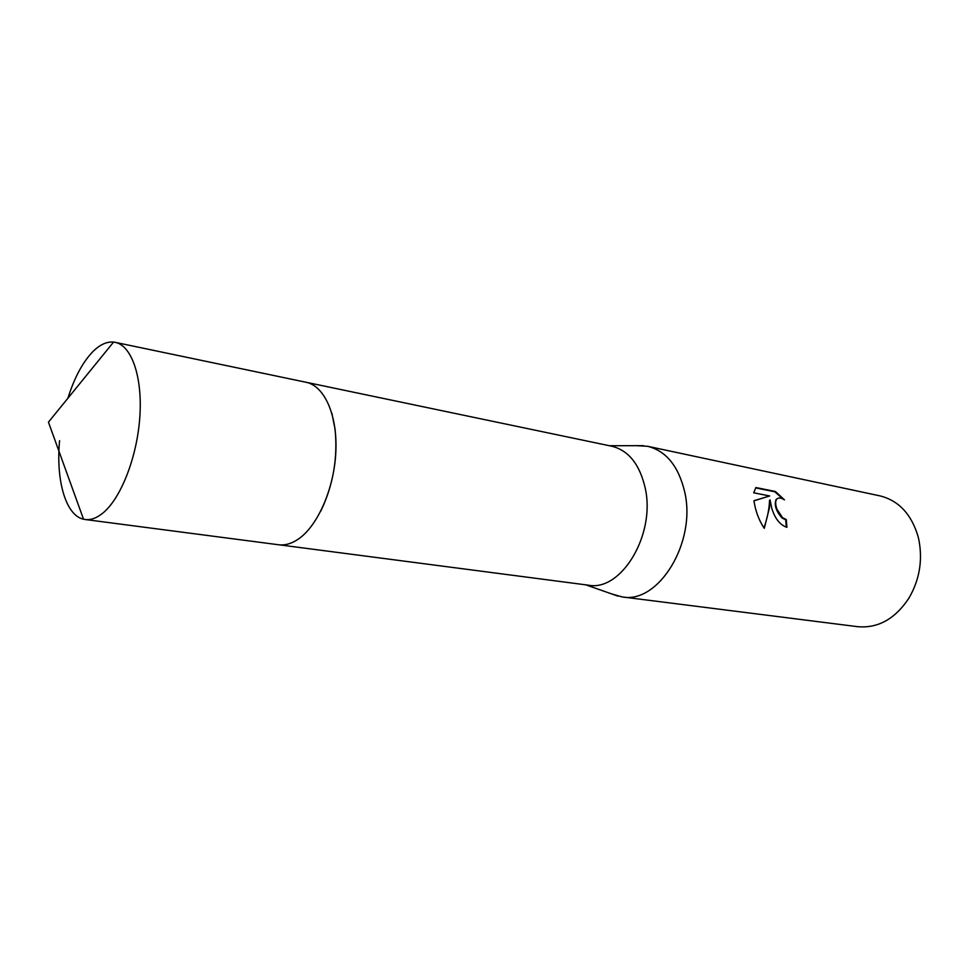 <?xml version="1.0" encoding="UTF-8"?>
<svg xmlns="http://www.w3.org/2000/svg" width="969" height="969" viewBox="0 0 969 969"><rect width="100%" height="100%" fill="white"/><g stroke="black" fill="none" stroke-linecap="round" stroke-linejoin="round"><path stroke-width="1.45" d="M320.763 511.196C333.166 485.299 337.939 457.986 335.068 429.219L331.882 413.315M279.217 544.832L588.316 585.167C621.153 591.926 655.904 534.525 645.184 488.001C639.734 464.381 628.627 450.476 611.875 446.249L306.761 382.416M611.391 593.827L622.11 596.916C658.52 604.232 696.784 542.107 684.623 491.61C678.47 466.101 666.139 450.997 647.643 446.297L636.524 445.679M771.772 508.325L770.089 499.98L769.422 507.877L764.287 528.359C759.744 521.588 756.547 513.824 754.706 505.055L753.93 500.719L769.665 495.971L753.7 492.797L755.917 487.54L775.43 491.501L784.478 499.859C780.905 497.606 778.277 497.412 776.629 499.265C775.248 501.445 775.37 504.801 777.017 509.331L782.564 517.688L786.283 519.566L786.913 527.306C780.093 525.065 775.043 518.742 771.772 508.325M622.11 596.916L857.698 626.689C878.071 628.457 895.15 618.937 908.934 598.127C919.52 579.898 922.827 560.421 918.842 539.709L918.043 536.378C911.32 514.03 898.602 500.513 879.888 495.862L647.643 446.297M786.331 527.184L785.726 519.844L782.019 517.979C776.024 511.172 774.037 505.031 776.072 499.556L777.392 498.55M782.94 498.962L774.861 491.792L755.578 487.892M763.972 527.923C767.436 517.918 769.289 508.701 769.543 500.27L770.089 499.98M769.665 495.971L753.955 500.828M59.581 440.677C55.778 480.406 65.771 515.472 83.528 519.214L85.139 519.505C90.856 520.22 96.815 518.04 103.005 512.964C121.052 498.175 137.186 456.787 139.839 416.84C142.588 376.832 131.602 345.509 115.19 342.348L113.567 342.081C106.82 341.488 99.977 344.613 93.036 351.456C82.789 361.982 74.407 377.583 67.891 398.247M85.139 519.505L278.575 544.76C284.959 545.559 291.512 543.706 298.21 539.188C317.735 526.046 334.196 488.509 335.843 451.869C337.6 415.192 324.47 385.892 306.131 382.283L115.19 342.348M609.356 445.728L643.489 445.655M585.773 584.828L617.968 596.141M83.528 519.214L48.45 422.157L113.567 342.081"/></g></svg>
